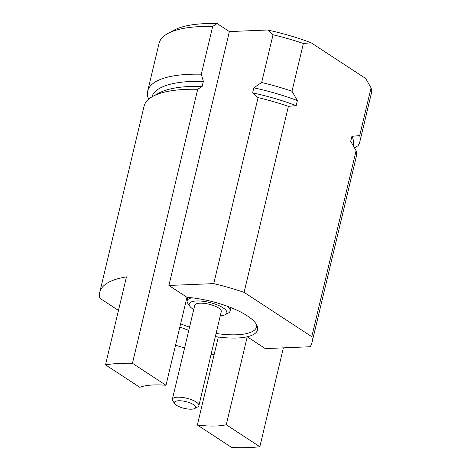 <?xml version="1.0" encoding="UTF-8"?>
<svg xmlns="http://www.w3.org/2000/svg" width="471" height="471" viewBox="0 0 471 471"><rect width="100%" height="100%" fill="white"/><g stroke="black" fill="none" stroke-linecap="round" stroke-linejoin="round"><path stroke-width="0.71" d="M220.257 315.87A19.358 6.176 -166.6 0 0 225.262 314.693A19.358 6.176 -166.6 0 0 223.066 307.822A19.358 6.176 -166.6 0 0 199.663 300.993A19.358 6.176 -166.6 0 0 189.801 306.244L187.835 303.418A22.084 7.041 13.4 0 1 187.128 300.81A22.084 7.041 13.4 0 1 192.009 297.796M189.801 306.244A19.358 6.176 -166.6 0 0 192.963 309.064A19.358 6.176 -166.6 0 0 193.734 309.547M174.753 403.729L172.786 400.903A13.63 4.351 13.4 0 1 172.357 399.296A13.63 4.351 13.4 0 1 181.859 397.383A13.63 4.351 13.4 0 1 196.213 402.022A13.63 4.351 13.4 0 1 198.88 405.619A13.63 4.351 13.4 0 1 197.767 406.856L194.735 408.492A10.904 3.48 -166.6 0 0 193.499 404.624A10.904 3.48 -166.6 0 0 180.311 400.774A10.904 3.48 -166.6 0 0 174.753 403.729A10.904 3.48 -166.6 0 0 176.537 405.319A10.904 3.48 -166.6 0 0 194.735 408.492M172.357 399.296L194.753 305.285A13.63 4.351 13.4 0 1 204.255 303.371A13.63 4.351 13.4 0 1 218.615 308.01A13.63 4.351 13.4 0 1 221.276 311.602L198.88 405.619M216.065 333.462A51.533 16.438 -166.6 0 0 236.842 334.769A51.533 16.438 -166.6 0 0 256.607 326.821A51.533 16.438 -166.6 0 0 256.713 324.896M215.318 336.6A53.164 16.956 -166.6 0 0 218.314 337.018A53.164 16.956 -166.6 0 0 237.184 338.013A53.164 16.956 -166.6 0 0 247.24 336.777A53.164 16.956 -166.6 0 0 257.354 326.374A53.164 16.956 -166.6 0 0 186.946 297.283L165.986 385.266A53.164 16.956 -166.6 0 0 153.57 384.954A53.164 16.956 -166.6 0 0 139.793 387.297L105.516 364.842A109.06 34.783 -166.6 0 1 120.635 363.382A109.06 34.783 -166.6 0 1 132.439 363.294L197.714 89.296A109.06 34.783 -166.6 0 0 185.91 89.39A109.06 34.783 -166.6 0 0 152.981 96.29A109.06 34.783 -166.6 0 0 144.079 106.205L99.77 292.22A109.06 34.783 13.4 0 1 126.475 276.866L105.516 364.842M354.628 148.006L358.048 145.657A109.06 34.783 -166.6 0 0 359.856 141.671L371.23 93.912A109.06 34.783 -166.6 0 0 371.071 87.841L365.684 78.498L311.154 42.784L303.371 43.497A109.06 34.783 -166.6 0 0 273.039 34.76L267.593 30.003L229.383 31.575L217.125 23.55L212.686 26.453L201.305 74.212L203.354 81.365L202.153 86.393A103.608 33.047 -166.6 0 0 190.325 86.464A103.608 33.047 -166.6 0 0 159.039 93.022L152.981 96.29M202.153 86.393L197.714 89.296M203.354 81.365A103.608 33.047 -166.6 0 0 191.52 81.436A103.608 33.047 -166.6 0 0 151.921 96.891M212.686 26.453A109.06 34.783 -166.6 0 0 200.881 26.547A109.06 34.783 -166.6 0 0 167.953 33.447A109.06 34.783 -166.6 0 0 159.051 43.361L147.676 91.121A109.06 34.783 -166.6 0 0 147.835 97.191L148.848 99.04M201.305 74.212A109.06 34.783 -166.6 0 0 189.507 74.306A109.06 34.783 -166.6 0 0 147.676 91.121M217.125 23.55A103.608 33.047 -166.6 0 0 205.291 23.621A103.608 33.047 -166.6 0 0 174.011 30.179L167.953 33.447M258.067 97.603L252.621 92.846L253.816 87.818L261.658 82.519A109.06 34.783 -166.6 0 1 291.991 91.256L297.384 100.6L296.182 105.628L288.399 106.34A109.06 34.783 -166.6 0 0 258.067 97.603L213.752 283.619A109.06 34.783 13.4 0 1 244.084 292.35L311.784 336.7A109.06 34.783 13.4 0 1 311.949 342.77A109.06 34.783 13.4 0 1 310.142 346.75L265.285 348.599L247.24 336.777L226.28 424.76L259.827 446.732L283.383 347.851M296.182 105.628A103.608 33.047 -166.6 0 0 252.621 92.846M297.384 100.6A103.608 33.047 -166.6 0 0 253.816 87.818M273.039 34.76L261.658 82.519M303.371 43.497L291.991 91.256M311.154 42.784A103.608 33.047 -166.6 0 0 267.593 30.003M311.949 342.77L356.264 156.755A109.06 34.783 -166.6 0 0 356.1 150.685L350.712 141.341L351.908 136.313L359.697 135.601A109.06 34.783 -166.6 0 1 359.856 141.671M353.297 145.674L353.35 145.433A103.608 33.047 -166.6 0 0 351.908 136.313M371.071 87.841L359.697 135.601M165.986 385.266L132.439 363.294M186.946 297.283L168.901 285.461L213.752 283.619M229.383 31.575L168.901 285.461M288.399 106.34L244.084 292.35M356.1 150.685L311.784 336.7M218.314 337.018L197.355 425.001L231.632 447.45A109.06 34.783 -166.6 0 0 259.827 446.732M197.355 425.001A53.164 16.956 -166.6 0 0 226.28 424.76M214.081 354.793A109.06 34.783 13.4 0 1 211.12 354.227M184.597 347.91A109.06 34.783 13.4 0 1 175.524 345.219M118.474 310.442L99.929 298.29A109.06 34.783 13.4 0 1 99.77 292.22M179.863 327.004A53.164 16.956 -166.6 0 0 188.794 330.277M180.623 323.83A51.533 16.438 -166.6 0 0 189.542 327.139M227.099 306.156A22.084 7.041 13.4 0 1 230.095 311.048A22.084 7.041 13.4 0 1 228.294 313.056L225.262 314.693M187.128 300.81L187.947 297.372M230.095 311.048L230.914 307.604"/></g></svg>
